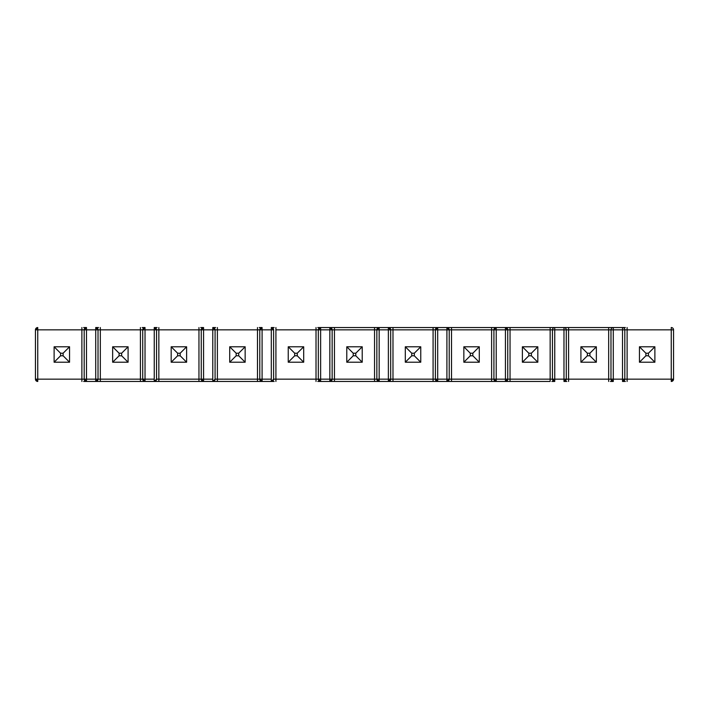 <?xml version="1.0" encoding="UTF-8"?>
<svg xmlns="http://www.w3.org/2000/svg" width="709" height="709" viewBox="0 0 709 709"><rect width="100%" height="100%" fill="white"/><g stroke="black" fill="none" stroke-linecap="round" stroke-linejoin="round"><path stroke-width="1.06" d="M654.886 346.781L654.886 362.219L639.447 362.219L639.447 346.781L654.886 346.781L654.886 362.219L648.434 355.776L648.434 353.224L645.89 353.224L645.89 355.776L648.434 355.776L648.434 353.224L654.886 346.781L648.434 353.224L645.89 353.224L639.447 346.781L654.886 346.781M654.886 362.219L639.447 362.219L645.89 355.776L648.434 355.776L654.886 362.219M645.89 353.224L645.89 355.776L639.447 362.219L639.447 346.781L645.89 353.224M596.349 346.781L596.349 362.219L580.91 362.219L580.91 346.781L596.349 346.781L596.349 362.219L589.906 355.776L589.906 353.224L587.362 353.224L587.362 355.776L589.906 355.776L589.906 353.224L596.349 346.781L589.906 353.224L587.362 353.224L580.91 346.781L596.349 346.781M596.349 362.219L580.91 362.219L587.362 355.776L589.906 355.776L596.349 362.219M587.362 353.224L587.362 355.776L580.91 362.219L580.91 346.781L587.362 353.224M537.821 346.781L537.821 362.219L522.382 362.219L522.382 346.781L537.821 346.781L537.821 362.219L531.369 355.776L531.369 353.224L528.825 353.224L528.825 355.776L531.369 355.776L531.369 353.224L537.821 346.781L531.369 353.224L528.825 353.224L522.382 346.781L537.821 346.781M537.821 362.219L522.382 362.219L528.825 355.776L531.369 355.776L537.821 362.219M528.825 353.224L528.825 355.776L522.382 362.219L522.382 346.781L528.825 353.224M479.284 346.781L479.284 362.219L463.846 362.219L463.846 346.781L479.284 346.781L479.284 362.219L472.841 355.776L472.841 353.224L470.297 353.224L470.297 355.776L472.841 355.776L472.841 353.224L479.284 346.781L472.841 353.224L470.297 353.224L463.846 346.781L479.284 346.781M479.284 362.219L463.846 362.219L470.297 355.776L472.841 355.776L479.284 362.219M470.297 353.224L470.297 355.776L463.846 362.219L463.846 346.781L470.297 353.224M420.756 346.781L420.756 362.219L405.309 362.219L405.309 346.781L420.756 346.781L420.756 362.219L414.304 355.776L414.304 353.224L411.761 353.224L411.761 355.776L414.304 355.776L414.304 353.224L420.756 346.781L414.304 353.224L411.761 353.224L405.309 346.781L420.756 346.781M420.756 362.219L405.309 362.219L411.761 355.776L414.304 355.776L420.756 362.219M411.761 353.224L411.761 355.776L405.309 362.219L405.309 346.781L411.761 353.224M362.219 346.781L362.219 362.219L346.781 362.219L346.781 346.781L362.219 346.781L362.219 362.219L355.776 355.776L355.776 353.224L353.224 353.224L353.224 355.776L355.776 355.776L355.776 353.224L362.219 346.781L355.776 353.224L353.224 353.224L346.781 346.781L362.219 346.781M362.219 362.219L346.781 362.219L353.224 355.776L355.776 355.776L362.219 362.219M353.224 353.224L353.224 355.776L346.781 362.219L346.781 346.781L353.224 353.224M303.691 346.781L303.691 362.219L288.244 362.219L288.244 346.781L303.691 346.781L303.691 362.219L297.239 355.776L297.239 353.224L294.696 353.224L294.696 355.776L297.239 355.776L297.239 353.224L303.691 346.781L297.239 353.224L294.696 353.224L288.244 346.781L303.691 346.781M303.691 362.219L288.244 362.219L294.696 355.776L297.239 355.776L303.691 362.219M294.696 353.224L294.696 355.776L288.244 362.219L288.244 346.781L294.696 353.224M245.154 346.781L245.154 362.219L229.716 362.219L229.716 346.781L245.154 346.781L245.154 362.219L238.703 355.776L238.703 353.224L236.159 353.224L236.159 355.776L238.703 355.776L238.703 353.224L245.154 346.781L238.703 353.224L236.159 353.224L229.716 346.781L245.154 346.781M245.154 362.219L229.716 362.219L236.159 355.776L238.703 355.776L245.154 362.219M236.159 353.224L236.159 355.776L229.716 362.219L229.716 346.781L236.159 353.224M186.618 346.781L186.618 362.219L171.179 362.219L171.179 346.781L186.618 346.781L186.618 362.219L180.175 355.776L180.175 353.224L177.631 353.224L177.631 355.776L180.175 355.776L180.175 353.224L186.618 346.781L180.175 353.224L177.631 353.224L171.179 346.781L186.618 346.781M186.618 362.219L171.179 362.219L177.631 355.776L180.175 355.776L186.618 362.219M177.631 353.224L177.631 355.776L171.179 362.219L171.179 346.781L177.631 353.224M128.09 346.781L128.09 362.219L112.651 362.219L112.651 346.781L128.09 346.781L128.09 362.219L121.638 355.776L121.638 353.224L119.094 353.224L119.094 355.776L121.638 355.776L121.638 353.224L128.09 346.781L121.638 353.224L119.094 353.224L112.651 346.781L128.09 346.781M128.09 362.219L112.651 362.219L119.094 355.776L121.638 355.776L128.09 362.219M119.094 353.224L119.094 355.776L112.651 362.219L112.651 346.781L119.094 353.224M69.553 346.781L69.553 362.219L54.114 362.219L54.114 346.781L69.553 346.781L69.553 362.219L63.11 355.776L63.11 353.224L60.566 353.224L60.566 355.776L63.11 355.776L63.11 353.224L69.553 346.781L63.11 353.224L60.566 353.224L54.114 346.781L69.553 346.781M69.553 362.219L54.114 362.219L60.566 355.776L63.11 355.776L69.553 362.219M60.566 353.224L60.566 355.776L54.114 362.219L54.114 346.781L60.566 353.224M86.144 327.54L83.644 327.54M98.56 327.54L96.061 327.54M144.671 327.54L142.181 327.54M157.088 327.54L154.597 327.54M203.208 327.54L200.718 327.54M215.625 327.54L213.125 327.54M261.745 327.54L259.246 327.54M274.153 327.54L271.662 327.54M320.619 327.54L317.783 327.54M320.273 327.54L330.19 327.54M332.689 327.54L376.311 327.54M378.81 327.54L388.727 327.54M391.217 327.54L434.847 327.54M437.338 327.54L447.255 327.54M449.754 327.54L493.375 327.54M495.875 327.54L505.792 327.54M508.282 327.54L551.912 327.54M554.403 327.54L564.329 327.54M566.819 327.54L610.44 327.54M612.939 327.54L622.856 327.54M625.356 327.54L510.046 327.54L510.046 379.155L550.149 379.155L550.149 329.845L510.046 329.845L552.453 329.845L552.453 379.155L552.453 329.845A2.304 2.304 0 0 1 554.757 327.54A2.304 2.304 0 0 0 552.453 329.845L554.757 329.845L554.757 379.155L563.974 379.155L563.974 329.845L550.149 329.845L550.149 327.54L550.149 379.155L510.046 379.155L510.046 381.46L508.282 381.46M271.662 381.46L261.745 381.46M259.246 381.46L215.625 381.46M213.125 381.46L203.208 381.46M200.718 381.46L157.088 381.46M154.597 381.46L144.671 381.46M142.181 381.46L98.56 381.46M96.061 381.46L86.144 381.46M83.644 381.46L274.153 381.46M622.856 381.46L625.356 381.46M610.44 381.46L612.939 381.46M564.329 381.46L566.819 381.46M551.912 381.46L554.403 381.46M550.149 381.46L510.046 381.46L550.149 381.46L550.149 379.155L550.149 381.46M505.792 381.46L495.875 381.46M493.375 381.46L449.754 381.46M447.255 381.46L437.338 381.46M434.847 381.46L391.217 381.46M388.727 381.46L378.81 381.46M376.311 381.46L332.689 381.46M330.19 381.46L320.273 381.46M317.783 381.46L510.046 381.46L510.046 379.155L507.741 379.155A2.304 2.304 0 0 1 505.437 381.46L507.741 379.155L505.437 379.155L505.437 329.845L496.22 329.845L496.22 379.155L505.437 379.155L505.437 381.46L505.437 379.155L507.741 379.155L507.741 329.845L507.741 379.155L510.046 379.155L510.046 327.54L505.437 327.54A2.304 2.304 0 0 1 507.741 329.845L510.046 329.845L505.437 329.845L505.437 379.155L496.22 379.155L496.22 381.46L496.22 379.155L493.916 379.155L493.916 329.845L493.916 379.155L496.22 381.46A2.304 2.304 0 0 1 493.916 379.155L496.22 379.155L496.22 329.845L507.741 329.845L505.437 327.54L505.437 329.845L505.437 327.54L496.22 327.54L496.22 329.845L493.916 329.845L496.22 329.845L496.22 327.54L493.916 329.845A2.304 2.304 0 0 1 496.22 327.54L491.612 327.54L491.612 329.845L451.518 329.845L451.518 379.155L491.612 379.155L491.612 329.845L493.916 329.845L491.612 329.845L491.612 327.54L451.518 327.54L451.518 329.845L491.612 329.845L491.612 381.46L491.612 379.155L451.518 379.155L451.518 381.46L451.518 379.155L449.214 379.155A2.304 2.304 0 0 1 446.909 381.46L449.214 379.155L446.909 379.155L446.909 329.845L437.692 329.845L437.692 379.155L446.909 379.155L446.909 381.46L446.909 379.155L449.214 379.155L449.214 329.845L449.214 379.155L451.518 379.155L451.518 327.54L446.909 327.54A2.304 2.304 0 0 1 449.214 329.845L451.518 329.845L446.909 329.845L446.909 379.155L437.692 379.155L437.692 381.46L437.692 379.155L435.388 379.155L435.388 329.845L435.388 379.155L437.692 381.46A2.304 2.304 0 0 1 435.388 379.155L437.692 379.155L437.692 329.845L449.214 329.845L446.909 327.54L446.909 329.845L446.909 327.54L437.692 327.54L437.692 329.845L435.388 329.845L437.692 329.845L437.692 327.54L435.388 329.845A2.304 2.304 0 0 1 437.692 327.54L433.084 327.54L433.084 329.845L392.981 329.845L392.981 379.155L433.084 379.155L433.084 329.845L435.388 329.845L433.084 329.845L433.084 327.54L392.981 327.54L392.981 329.845L433.084 329.845L433.084 381.46L433.084 379.155L392.981 379.155L392.981 381.46L392.981 379.155L390.677 379.155A2.304 2.304 0 0 1 388.372 381.46L390.677 379.155L388.372 379.155L388.372 329.845L379.155 329.845L379.155 379.155L388.372 379.155L388.372 381.46L388.372 379.155L390.677 379.155L390.677 329.845L390.677 379.155L392.981 379.155L392.981 327.54L388.372 327.54A2.304 2.304 0 0 1 390.677 329.845L392.981 329.845L388.372 329.845L388.372 379.155L379.155 379.155L379.155 381.46L379.155 379.155L376.851 379.155L376.851 329.845L376.851 379.155L379.155 381.46A2.304 2.304 0 0 1 376.851 379.155L379.155 379.155L379.155 329.845L390.677 329.845L388.372 327.54L388.372 329.845L388.372 327.54L379.155 327.54L379.155 329.845L376.851 329.845L379.155 329.845L379.155 327.54L376.851 329.845A2.304 2.304 0 0 1 379.155 327.54L374.547 327.54L374.547 329.845L334.453 329.845L334.453 379.155L374.547 379.155L374.547 329.845L376.851 329.845L374.547 329.845L374.547 327.54L334.453 327.54L334.453 329.845L374.547 329.845L374.547 381.46L374.547 379.155L334.453 379.155L334.453 381.46L334.453 379.155L332.149 379.155A2.304 2.304 0 0 1 329.845 381.46L332.149 379.155L329.845 379.155L329.845 329.845L320.628 329.845L320.628 379.155L329.845 379.155L329.845 381.46L329.845 379.155L332.149 379.155L332.149 329.845L332.149 379.155L334.453 379.155L334.453 327.54L329.845 327.54A2.304 2.304 0 0 1 332.149 329.845L334.453 329.845L329.845 329.845L329.845 379.155L320.628 379.155L320.628 381.46L320.628 379.155L318.323 379.155L318.323 329.845L318.323 379.155L320.628 381.46A2.304 2.304 0 0 1 318.323 379.155L320.628 379.155L320.628 329.845L332.149 329.845L329.845 327.54L329.845 329.845L329.845 327.54L320.628 327.54L320.628 329.845L318.323 329.845L320.628 329.845L320.628 327.54L318.323 329.845A2.304 2.304 0 0 1 320.628 327.54M35.45 379.155L35.45 329.845L35.45 379.155L37.754 381.46L37.754 379.155L81.881 379.155L81.881 329.845L37.754 329.845L37.754 381.46A2.304 2.304 0 0 1 35.45 379.155L37.754 379.155L35.45 379.155M140.417 329.845L100.323 329.845L100.323 379.155L140.417 379.155L140.417 329.845L142.722 329.845L142.722 379.155L142.722 329.845L145.026 329.845L145.026 379.155L154.243 379.155L154.243 329.845L145.026 329.845L154.243 329.845L154.243 381.46L156.547 379.155A2.304 2.304 0 0 1 154.243 381.46L154.243 379.155L145.026 379.155L145.026 381.46L145.026 379.155L142.722 379.155L145.026 381.46A2.304 2.304 0 0 1 142.722 379.155L145.026 379.155L145.026 329.845L142.722 329.845A2.304 2.304 0 0 1 145.026 327.54L145.026 329.845L145.026 327.54L142.722 329.845L140.417 329.845L140.417 327.54L140.417 381.46L140.417 379.155L100.323 379.155L100.323 381.46L100.323 379.155L98.019 379.155A2.304 2.304 0 0 1 95.715 381.46L98.019 379.155L95.715 379.155L95.715 329.845L86.489 329.845L86.489 379.155L95.715 379.155L95.715 381.46L95.715 379.155L98.019 379.155L98.019 329.845L98.019 379.155L100.323 379.155L100.323 329.845L140.417 329.845M198.954 329.845L158.851 329.845L158.851 379.155L198.954 379.155L198.954 329.845L201.259 329.845L201.259 379.155L201.259 329.845L203.563 329.845L203.563 379.155L212.78 379.155L212.78 329.845L203.563 329.845L212.78 329.845L212.78 381.46L215.084 379.155A2.304 2.304 0 0 1 212.78 381.46L212.78 379.155L203.563 379.155L203.563 381.46L203.563 379.155L201.259 379.155L203.563 381.46A2.304 2.304 0 0 1 201.259 379.155L203.563 379.155L203.563 329.845L201.259 329.845A2.304 2.304 0 0 1 203.563 327.54L203.563 329.845L203.563 327.54L201.259 329.845L198.954 329.845L198.954 327.54L198.954 381.46L198.954 379.155L158.851 379.155L158.851 381.46L158.851 379.155L156.547 379.155L156.547 329.845L156.547 379.155L158.851 379.155L158.851 329.845L198.954 329.845M257.482 329.845L217.388 329.845L217.388 379.155L257.482 379.155L257.482 329.845L259.786 329.845L259.786 379.155L259.786 329.845L262.091 329.845L262.091 379.155L271.308 379.155L271.308 329.845L262.091 329.845L271.308 329.845L271.308 381.46L273.612 379.155A2.304 2.304 0 0 1 271.308 381.46L271.308 379.155L262.091 379.155L262.091 381.46L262.091 379.155L259.786 379.155L262.091 381.46A2.304 2.304 0 0 1 259.786 379.155L262.091 379.155L262.091 329.845L259.786 329.845A2.304 2.304 0 0 1 262.091 327.54L262.091 329.845L262.091 327.54L259.786 329.845L257.482 329.845L257.482 327.54L257.482 381.46L257.482 379.155L217.388 379.155L217.388 381.46L217.388 379.155L215.084 379.155L215.084 329.845L215.084 379.155L217.388 379.155L217.388 329.845L257.482 329.845M316.019 329.845L275.916 329.845L275.916 379.155L316.019 379.155L316.019 329.845L318.323 329.845L316.019 329.845L316.019 327.54L316.019 381.46L316.019 379.155L275.916 379.155L275.916 381.46L275.916 379.155L273.612 379.155L273.612 329.845L273.612 379.155L275.916 379.155L275.916 329.845L316.019 329.845M568.583 379.155L608.676 379.155L608.676 329.845L568.583 329.845L568.583 379.155L550.149 379.155L552.453 379.155L554.757 381.46A2.304 2.304 0 0 1 552.453 379.155L554.757 379.155L554.757 381.46L554.757 327.54L554.757 329.845L563.974 329.845L563.974 381.46L563.974 379.155L566.278 379.155A2.304 2.304 0 0 1 563.974 381.46L566.278 379.155L566.278 329.845L566.278 379.155L568.583 379.155L568.583 381.46L568.583 379.155L608.676 379.155L608.676 381.46L608.676 329.845L610.981 329.845L610.981 379.155L610.981 329.845A2.304 2.304 0 0 1 613.285 327.54A2.304 2.304 0 0 0 610.981 329.845L613.285 329.845L613.285 379.155L622.511 379.155L622.511 329.845L608.676 329.845L608.676 327.54L608.676 329.845L568.583 329.845L568.583 379.155M673.55 329.845L673.55 379.155L671.246 379.155L671.246 329.845L627.119 329.845L627.119 379.155L671.246 379.155L608.676 379.155L610.981 379.155L613.285 381.46A2.304 2.304 0 0 1 610.981 379.155L613.285 379.155L613.285 381.46L613.285 327.54L613.285 329.845L622.511 329.845L622.511 381.46L622.511 379.155L624.815 379.155A2.304 2.304 0 0 1 622.511 381.46L624.815 379.155L624.815 329.845L624.815 379.155L627.119 379.155L627.119 381.46L627.119 327.54L627.119 329.845L671.246 329.845L671.246 381.46L671.246 379.155L673.55 379.155A2.304 2.304 0 0 1 671.246 381.46L673.55 379.155L673.55 329.845L671.246 329.845L671.246 327.54L671.246 329.845L673.55 329.845A2.304 2.304 0 0 0 671.246 327.54A2.304 2.304 0 0 1 673.55 329.845M37.754 379.155L84.185 379.155L84.185 329.845L84.185 379.155L86.489 381.46L86.489 379.155L86.489 381.46A2.304 2.304 0 0 1 84.185 379.155L86.489 379.155L81.881 379.155L81.881 381.46L81.881 329.845L95.715 329.845L95.715 379.155L86.489 379.155L86.489 329.845L84.185 329.845A2.304 2.304 0 0 1 86.489 327.54L86.489 329.845L86.489 327.54L84.185 329.845L81.881 329.845L81.881 327.54L81.881 329.845L35.45 329.845L37.754 329.845L37.754 327.54L37.754 381.46M566.278 329.845L563.974 329.845L563.974 327.54L563.974 329.845L566.278 329.845A2.304 2.304 0 0 0 563.974 327.54A2.304 2.304 0 0 1 566.278 329.845L568.583 329.845L568.583 327.54L568.583 329.845L566.278 329.845M493.916 379.155L491.612 379.155L493.916 379.155M624.815 329.845L622.511 329.845L622.511 327.54L622.511 329.845L624.815 329.845A2.304 2.304 0 0 0 622.511 327.54A2.304 2.304 0 0 1 624.815 329.845L627.119 329.845L624.815 329.845M435.388 379.155L433.084 379.155L435.388 379.155M376.851 379.155L374.547 379.155L376.851 379.155M318.323 379.155L316.019 379.155L318.323 379.155M275.916 327.54L275.916 329.845L275.916 327.54M273.612 329.845L271.308 329.845L273.612 329.845L271.308 327.54A2.304 2.304 0 0 1 273.612 329.845M271.308 327.54L271.308 329.845L271.308 327.54M259.786 379.155L257.482 379.155L259.786 379.155M217.388 327.54L217.388 329.845L217.388 327.54M215.084 329.845L217.388 329.845L212.78 329.845L215.084 329.845L212.78 327.54A2.304 2.304 0 0 1 215.084 329.845M212.78 327.54L212.78 329.845L212.78 327.54M201.259 379.155L198.954 379.155L201.259 379.155M158.851 327.54L158.851 329.845L158.851 327.54M156.547 329.845L158.851 329.845L154.243 329.845L156.547 329.845L154.243 327.54A2.304 2.304 0 0 1 156.547 329.845M154.243 327.54L154.243 329.845L154.243 327.54M142.722 379.155L140.417 379.155L142.722 379.155M100.323 327.54L100.323 329.845L100.323 327.54M98.019 329.845L100.323 329.845L95.715 329.845L98.019 329.845L95.715 327.54A2.304 2.304 0 0 1 98.019 329.845M95.715 327.54L95.715 329.845L95.715 327.54M37.754 327.54L35.45 329.845A2.304 2.304 0 0 1 37.754 327.54"/></g></svg>
